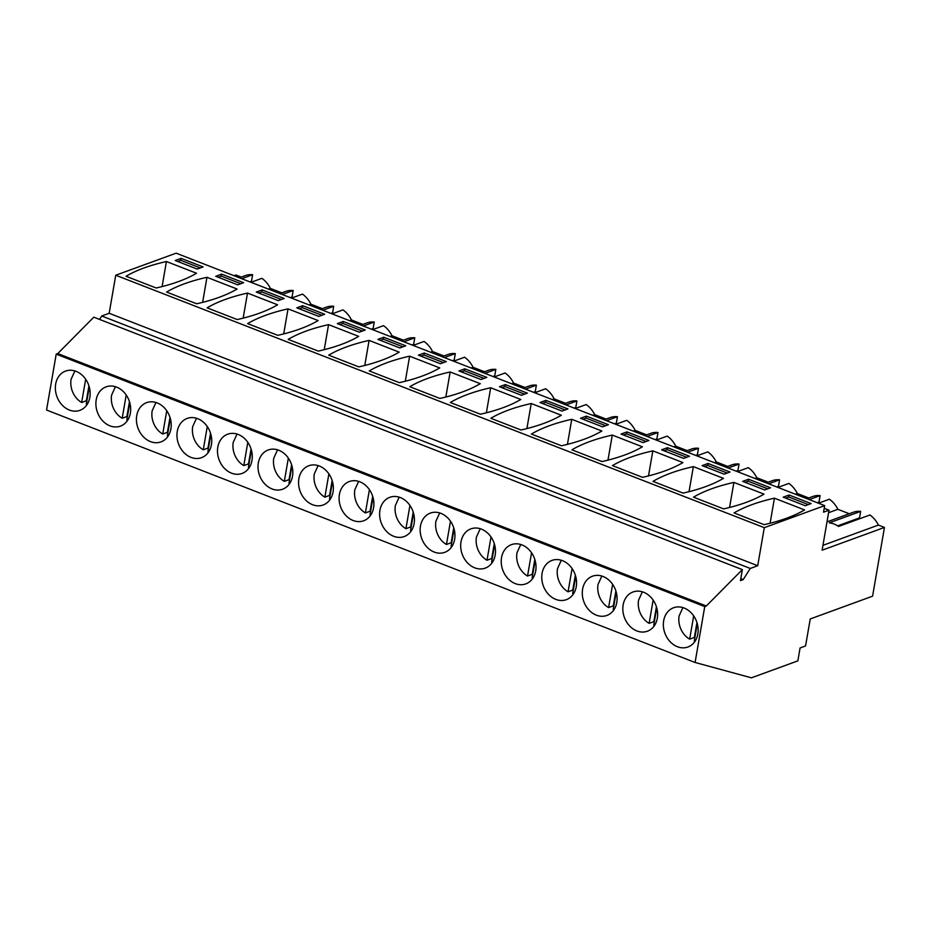 <?xml version="1.0" encoding="UTF-8"?>
<svg xmlns="http://www.w3.org/2000/svg" width="931" height="931" viewBox="0 0 931 931"><rect width="100%" height="100%" fill="white"/><g stroke="black" fill="none" stroke-linecap="round" stroke-linejoin="round"><path stroke-width="1.4" d="M740.785 578.698L743.194 579.641L740.448 580.641L742.356 569.621L93.81 317.18L57.769 353.559L56.209 354.129L46.55 410.036L695.085 662.476L751.422 677.826L797.855 660.87L800.078 647.964L805.571 645.951L810.238 618.952L872.58 596.177L884.45 527.435L878.41 525.072A23.834 19.26 69.9 0 0 869.915 514.994L838.552 526.446A23.834 19.26 69.9 0 0 829.288 522.838L860.651 511.387A23.834 19.26 69.9 0 0 853.401 512.236L827.007 521.884M824.203 508.303L829.021 510.176L823.539 512.178L824.668 505.614L176.134 253.174L115.747 275.227L109.171 313.281L101.723 316.005L99.57 319.414M241.28 277.077L235.915 274.994L233.984 275.692M250.986 282.314L261.902 278.322A23.834 19.26 69.9 0 1 270.397 288.412L281.814 292.858M279.882 293.556L285.922 291.356A23.834 19.26 69.9 0 1 293.172 290.495L292.055 296.977L290.309 297.617M291.519 298.095L302.435 294.103A23.834 19.26 69.9 0 1 310.931 304.193L322.347 308.638M320.415 309.336L326.455 307.137A23.834 19.26 69.9 0 1 333.705 306.276L332.588 312.758L330.842 313.398M332.053 313.863L342.969 309.883A23.834 19.26 69.9 0 1 351.464 319.973L362.881 324.407M360.949 325.117L366.989 322.906A23.834 19.26 69.9 0 1 374.239 322.056L373.122 328.538L371.376 329.178M372.586 329.644L383.514 325.652A23.834 19.26 69.9 0 1 391.998 335.742L403.414 340.187M401.482 340.897L407.522 338.686A23.834 19.26 69.9 0 1 414.772 337.825L413.655 344.319L411.909 344.947M413.12 345.424L424.047 341.433A23.834 19.26 69.9 0 1 432.531 351.522L443.947 355.968M442.016 356.666L448.055 354.467A23.834 19.26 69.9 0 1 455.306 353.605L454.188 360.088L452.443 360.728M453.653 361.205L464.581 357.213A23.834 19.26 69.9 0 1 473.064 367.303L484.481 371.748M482.549 372.447L488.589 370.247A23.834 19.26 69.9 0 1 495.839 369.386L494.722 375.868L492.976 376.508M494.186 376.974L505.114 372.994A23.834 19.26 69.9 0 1 513.598 383.083L525.014 387.517M523.082 388.227L529.122 386.016A23.834 19.26 69.9 0 1 536.384 385.166L535.255 391.648L533.51 392.288M534.72 392.754L545.647 388.762A23.834 19.26 69.9 0 1 554.131 398.852L565.548 403.298M563.616 404.007L569.656 401.796A23.834 19.26 69.9 0 1 576.917 400.935L575.789 407.429L574.043 408.057M575.253 408.534L586.181 404.543A23.834 19.26 69.9 0 1 594.676 414.632L606.081 419.078M604.149 419.776L610.201 417.577A23.834 19.26 69.9 0 1 617.451 416.716L616.322 423.209L614.576 423.838M615.787 424.315L626.714 420.323A23.834 19.26 69.9 0 1 635.21 430.413L646.614 434.858M644.683 435.557L650.734 433.357A23.834 19.26 69.9 0 1 657.984 432.496L656.855 438.978L655.121 439.618M656.32 440.084L667.248 436.104A23.834 19.26 69.9 0 1 675.743 446.193L687.148 450.627M685.216 451.337L691.268 449.126A23.834 19.26 69.9 0 1 698.518 448.276L697.389 454.759L695.655 455.399M696.853 455.864L707.781 451.872A23.834 19.26 69.9 0 1 716.276 461.962L727.681 466.408M725.761 467.118L731.801 464.906A23.834 19.26 69.9 0 1 739.051 464.045L737.922 470.539L736.188 471.167M737.399 471.645L748.315 467.653A23.834 19.26 69.9 0 1 756.81 477.743L768.215 482.188M766.294 482.886L772.334 480.687A23.834 19.26 69.9 0 1 779.584 479.826L778.456 486.319L776.722 486.948M777.932 487.425L788.848 483.433A23.834 19.26 69.9 0 1 797.343 493.523L808.748 497.969M806.828 498.667L812.868 496.467A23.834 19.26 69.9 0 1 820.118 495.606L818.989 502.088L817.255 502.728M818.465 503.194L829.381 499.214A23.834 19.26 69.9 0 1 837.877 509.304L849.281 513.737M837.667 525.852L859.522 517.869L860.651 511.387M855.566 519.312L855.403 520.289M239.348 277.787L245.388 275.576A23.834 19.26 69.9 0 1 252.638 274.715L251.521 281.209L249.776 281.837M56.209 354.129L704.744 606.581L695.085 662.476M76.098 371.353A20.901 16.886 -110.1 0 0 65.589 371.073A20.901 16.886 -110.1 0 0 55.464 390.252A20.901 16.886 -110.1 0 0 69.406 410.059A20.901 16.886 -110.1 0 0 79.926 410.338A20.901 16.886 -110.1 0 0 90.039 391.16A20.901 16.886 -110.1 0 0 76.098 371.353M515.285 583.621A20.901 16.886 -110.1 0 0 525.794 583.888A20.901 16.886 -110.1 0 0 535.919 564.71A20.901 16.886 -110.1 0 0 521.965 544.903A20.901 16.886 -110.1 0 0 511.456 544.635A20.901 16.886 -110.1 0 0 501.332 563.814A20.901 16.886 -110.1 0 0 515.285 583.621M555.819 599.389A20.901 16.886 -110.1 0 0 566.327 599.669A20.901 16.886 -110.1 0 0 576.452 580.49A20.901 16.886 -110.1 0 0 562.499 560.683A20.901 16.886 -110.1 0 0 551.99 560.404A20.901 16.886 -110.1 0 0 541.865 579.594A20.901 16.886 -110.1 0 0 555.819 599.389M272.073 488.95A20.901 16.886 -110.1 0 0 282.593 489.229A20.901 16.886 -110.1 0 0 292.706 470.039A20.901 16.886 -110.1 0 0 278.765 450.243A20.901 16.886 -110.1 0 0 268.256 449.964A20.901 16.886 -110.1 0 0 258.131 469.143A20.901 16.886 -110.1 0 0 272.073 488.95M197.698 418.682A20.901 16.886 -110.1 0 0 187.189 418.415A20.901 16.886 -110.1 0 0 177.065 437.593A20.901 16.886 -110.1 0 0 191.006 457.4A20.901 16.886 -110.1 0 0 201.527 457.668A20.901 16.886 -110.1 0 0 211.64 438.489A20.901 16.886 -110.1 0 0 197.698 418.682M238.231 434.463A20.901 16.886 -110.1 0 0 227.723 434.183A20.901 16.886 -110.1 0 0 217.598 453.374A20.901 16.886 -110.1 0 0 231.54 473.169A20.901 16.886 -110.1 0 0 242.06 473.448A20.901 16.886 -110.1 0 0 252.173 454.27A20.901 16.886 -110.1 0 0 238.231 434.463M109.939 425.839A20.901 16.886 -110.1 0 0 120.46 426.119A20.901 16.886 -110.1 0 0 130.573 406.928A20.901 16.886 -110.1 0 0 116.631 387.133A20.901 16.886 -110.1 0 0 106.122 386.854A20.901 16.886 -110.1 0 0 95.998 406.032A20.901 16.886 -110.1 0 0 109.939 425.839M157.164 402.902A20.901 16.886 -110.1 0 0 146.656 402.634A20.901 16.886 -110.1 0 0 136.531 421.813A20.901 16.886 -110.1 0 0 150.473 441.62A20.901 16.886 -110.1 0 0 160.993 441.888A20.901 16.886 -110.1 0 0 171.106 422.709A20.901 16.886 -110.1 0 0 157.164 402.902M400.365 497.573A20.901 16.886 -110.1 0 0 389.856 497.294A20.901 16.886 -110.1 0 0 379.732 516.484A20.901 16.886 -110.1 0 0 393.685 536.279A20.901 16.886 -110.1 0 0 404.194 536.559A20.901 16.886 -110.1 0 0 414.318 517.38A20.901 16.886 -110.1 0 0 400.365 497.573M359.832 481.793A20.901 16.886 -110.1 0 0 349.323 481.525A20.901 16.886 -110.1 0 0 339.198 500.703A20.901 16.886 -110.1 0 0 353.152 520.51A20.901 16.886 -110.1 0 0 363.66 520.778A20.901 16.886 -110.1 0 0 373.785 501.6A20.901 16.886 -110.1 0 0 359.832 481.793M319.298 466.012A20.901 16.886 -110.1 0 0 308.789 465.744A20.901 16.886 -110.1 0 0 298.665 484.923A20.901 16.886 -110.1 0 0 312.607 504.73A20.901 16.886 -110.1 0 0 323.127 504.998A20.901 16.886 -110.1 0 0 333.251 485.819A20.901 16.886 -110.1 0 0 319.298 466.012M440.898 513.353A20.901 16.886 -110.1 0 0 430.39 513.074A20.901 16.886 -110.1 0 0 420.265 532.253A20.901 16.886 -110.1 0 0 434.218 552.06A20.901 16.886 -110.1 0 0 444.727 552.339A20.901 16.886 -110.1 0 0 454.852 533.149A20.901 16.886 -110.1 0 0 440.898 513.353M643.565 592.232A20.901 16.886 -110.1 0 0 633.057 591.965A20.901 16.886 -110.1 0 0 622.932 611.143A20.901 16.886 -110.1 0 0 636.885 630.95A20.901 16.886 -110.1 0 0 647.394 631.218A20.901 16.886 -110.1 0 0 657.519 612.039A20.901 16.886 -110.1 0 0 643.565 592.232M603.032 576.464A20.901 16.886 -110.1 0 0 592.523 576.184A20.901 16.886 -110.1 0 0 582.399 595.363A20.901 16.886 -110.1 0 0 596.352 615.17A20.901 16.886 -110.1 0 0 606.861 615.449A20.901 16.886 -110.1 0 0 616.985 596.259A20.901 16.886 -110.1 0 0 603.032 576.464M481.432 529.122A20.901 16.886 -110.1 0 0 470.923 528.855A20.901 16.886 -110.1 0 0 460.798 548.033A20.901 16.886 -110.1 0 0 474.752 567.84A20.901 16.886 -110.1 0 0 485.26 568.108A20.901 16.886 -110.1 0 0 495.385 548.929A20.901 16.886 -110.1 0 0 481.432 529.122M677.419 646.731A20.901 16.886 -110.1 0 0 687.928 646.998A20.901 16.886 -110.1 0 0 698.052 627.82A20.901 16.886 -110.1 0 0 684.099 608.013A20.901 16.886 -110.1 0 0 673.59 607.745A20.901 16.886 -110.1 0 0 663.466 626.924A20.901 16.886 -110.1 0 0 677.419 646.731M57.769 353.559L706.315 606L704.744 606.581M742.356 569.621L706.315 606M101.723 316.005L750.27 568.445L743.194 579.641M109.171 313.281L757.718 565.722L750.27 568.445M115.747 275.227L764.293 527.668L757.718 565.722M824.668 505.614L764.293 527.668M166.428 261.53L196.534 273.249A236.276 80.648 9.8 0 1 156.152 287.993L126.046 276.274A236.276 80.648 9.8 0 1 166.428 261.53L162.099 286.573M181.079 258.353L175.203 260.505L197.209 269.071L203.086 266.918L181.079 258.353L180.742 260.319L177.646 261.46M561.486 445.774L531.38 434.055A236.276 80.648 9.8 0 1 571.762 419.299L601.868 431.018A236.276 80.648 9.8 0 1 561.486 445.774M586.414 416.134L580.537 418.275L602.543 426.84L608.42 424.699L586.414 416.134L586.076 418.1L582.981 419.229M520.953 429.994A236.276 80.648 9.8 0 0 561.335 415.249L531.229 403.519A236.276 80.648 9.8 0 0 490.846 418.275L520.953 429.994M545.88 400.353L540.003 402.506L562.01 411.071L567.887 408.918L545.88 400.353L545.543 402.32L565.105 409.931M642.553 477.324L612.447 465.605A236.276 80.648 9.8 0 1 652.829 450.86L682.935 462.579A236.276 80.648 9.8 0 1 642.553 477.324M667.492 447.683L689.487 456.248L683.61 458.401L661.604 449.836L667.492 447.683L667.143 449.661L664.047 450.79M612.295 435.08A236.276 80.648 9.8 0 0 571.913 449.824L602.02 461.555A236.276 80.648 9.8 0 0 642.402 446.799L612.295 435.08L607.966 460.135M626.947 431.914L621.07 434.055L643.077 442.621L648.954 440.479L626.947 431.914L626.61 433.881L646.172 441.492M302.68 305.694L324.686 314.259L318.809 316.4L296.803 307.835L302.68 305.694L302.342 307.661L299.247 308.789M277.752 335.323L247.646 323.604A236.276 80.648 9.8 0 1 288.028 308.859L318.134 320.578A236.276 80.648 9.8 0 1 277.752 335.323M343.213 321.463L337.336 323.616L359.343 332.181L365.22 330.028L343.213 321.463L342.876 323.429L339.78 324.57M318.286 351.103A236.276 80.648 9.8 0 0 358.668 336.359L328.562 324.64A236.276 80.648 9.8 0 0 288.179 339.384L318.286 351.103M221.613 274.133L243.619 282.698L237.742 284.851L215.736 276.286L221.613 274.133L221.275 276.1L218.18 277.229M206.961 277.298L237.068 289.029A236.276 80.648 9.8 0 1 196.685 303.774L166.579 292.055A236.276 80.648 9.8 0 1 206.961 277.298L202.632 302.354M262.146 289.913L256.269 292.055L278.276 300.62L284.153 298.479L262.146 289.913L261.809 291.88L281.371 299.491M247.495 293.079A236.276 80.648 9.8 0 0 207.113 307.835L237.219 319.554A236.276 80.648 9.8 0 0 277.601 304.798L247.495 293.079L243.166 318.134M464.813 368.804L458.936 370.945L480.943 379.511L486.82 377.369L464.813 368.804L464.476 370.771L461.38 371.9M450.162 371.969L480.268 383.688A236.276 80.648 9.8 0 1 439.886 398.445L409.78 386.714A236.276 80.648 9.8 0 1 450.162 371.969L445.833 397.025M505.347 384.573L499.47 386.726L521.476 395.291L527.353 393.138L505.347 384.573L505.009 386.551L524.572 394.162M490.695 387.75A236.276 80.648 9.8 0 0 450.313 402.495L480.419 414.214A236.276 80.648 9.8 0 0 520.801 399.469L490.695 387.75L486.366 412.794M383.747 337.243L377.87 339.396L399.876 347.961L405.753 345.808L383.747 337.243L383.409 339.21L380.314 340.339M358.819 366.884L328.713 355.165A236.276 80.648 9.8 0 1 369.095 340.409L399.201 352.139A236.276 80.648 9.8 0 1 358.819 366.884M424.28 353.024L418.403 355.165L440.41 363.73L446.286 361.589L424.28 353.024L423.942 354.99L420.847 356.119M409.628 356.189A236.276 80.648 9.8 0 0 369.246 370.945L399.352 382.664A236.276 80.648 9.8 0 0 439.735 367.908L409.628 356.189L405.299 381.245M723.62 508.885L693.514 497.166A236.276 80.648 9.8 0 1 733.896 482.409L764.002 494.128A236.276 80.648 9.8 0 1 723.62 508.885M748.559 479.244L770.554 487.809L764.677 489.95L742.67 481.385L748.559 479.244L748.21 481.211L745.114 482.339M693.362 466.629A236.276 80.648 9.8 0 0 652.98 481.385L683.086 493.104A236.276 80.648 9.8 0 0 723.468 478.359L693.362 466.629L689.033 491.684M708.025 463.463L702.137 465.616L724.143 474.182L730.02 472.029L708.025 463.463L707.676 465.43L727.239 473.053M774.429 498.19A236.276 80.648 9.8 0 0 734.047 512.934L764.153 524.665A236.276 80.648 9.8 0 0 804.547 509.909L774.429 498.19L770.1 523.245M789.092 495.024L783.204 497.166L805.21 505.731L811.087 503.59L789.092 495.024L788.743 496.991L785.648 498.12M829.021 510.176L822.108 550.198L884.45 527.435M268.465 289.122L270.397 288.412M309.011 304.891L310.931 304.193M282.256 294.487L293.172 290.495M349.544 320.671L351.464 319.973M322.789 310.267L333.705 306.276M390.077 336.452L391.998 335.742M363.323 326.036L374.239 322.056M430.611 352.232L432.531 351.522M403.856 341.817L414.772 337.825M471.144 368.001L473.064 367.303M444.39 357.597L455.306 353.605M511.678 383.781L513.598 383.083M484.923 373.378L495.839 369.386M552.211 399.562L554.131 398.852M525.456 389.146L536.384 385.166M592.744 415.342L594.676 414.632M565.99 404.927L576.917 400.935M633.278 431.111L635.21 430.413M606.523 420.707L617.451 416.716M673.811 446.892L675.743 446.193M647.057 436.488L657.984 432.496M714.345 462.672L716.276 461.962M687.59 452.257L698.518 448.276M754.878 478.453L756.81 477.743M728.123 468.037L739.051 464.045M795.411 494.221L797.343 493.523M768.657 483.817L779.584 479.826M828.59 512.69L837.877 509.304M809.19 499.598L820.118 495.606M822.957 545.333L878.41 525.072M241.723 278.706L252.638 274.715M200.305 267.942L180.742 260.319M567.433 444.355L571.762 419.299M605.639 425.711L586.076 418.1M526.899 428.574L531.229 403.519M542.447 403.449L545.543 402.32M648.5 475.904L652.829 450.86M686.706 457.272L667.143 449.661M623.514 435.01L626.61 433.881M321.905 315.272L302.342 307.661M283.699 333.915L288.028 308.859M362.438 331.052L342.876 323.429M324.232 349.684L328.562 324.64M240.838 283.711L221.275 276.1M258.713 293.009L261.809 291.88M484.039 378.382L464.476 370.771M501.914 387.68L505.009 386.551M402.972 346.821L383.409 339.21M364.766 365.464L369.095 340.409M443.505 362.601L423.942 354.99M729.567 507.465L733.896 482.409M767.772 488.822L748.21 481.211M704.581 466.559L707.676 465.43M808.306 504.602L788.743 496.991M85.675 379.208L81.66 402.483A19.539 15.78 69.9 0 1 71.093 379.266L74.899 370.934M87.142 404.438A19.539 15.78 69.9 0 1 86.292 404.287L89.271 386.993M86.851 401.028A19.539 15.78 69.9 0 1 86.362 400.761L81.66 402.483M88.934 385.853L86.362 400.761M126.209 394.988L122.194 418.263A19.539 15.78 69.9 0 1 111.627 395.035L115.432 386.714M127.675 420.218A19.539 15.78 69.9 0 1 126.825 420.067L129.816 402.774M127.384 416.809A19.539 15.78 69.9 0 1 126.895 416.541L122.194 418.263M129.467 401.633L126.895 416.541M166.742 410.769L162.727 434.032A19.539 15.78 69.9 0 1 152.16 410.815L155.966 402.495M168.208 435.999A19.539 15.78 69.9 0 1 167.359 435.836L170.35 418.554M167.917 432.589A19.539 15.78 69.9 0 1 167.429 432.321L162.727 434.032M170.001 417.414L167.429 432.321M207.276 426.549L203.261 449.813A19.539 15.78 69.9 0 1 192.694 426.596L196.499 418.263M208.742 451.779A19.539 15.78 69.9 0 1 207.892 451.616L210.883 434.335M208.451 448.37A19.539 15.78 69.9 0 1 207.962 448.102L203.261 449.813M210.534 433.194L207.962 448.102M247.809 442.318L243.794 465.593A19.539 15.78 69.9 0 1 233.227 442.376L237.033 434.044M249.275 467.548A19.539 15.78 69.9 0 1 248.426 467.397L251.417 450.104M248.984 464.138A19.539 15.78 69.9 0 1 248.496 463.871L243.794 465.593M251.067 448.963L248.496 463.871M288.342 458.099L284.327 481.374A19.539 15.78 69.9 0 1 273.772 458.145L277.566 449.824M289.809 483.329A19.539 15.78 69.9 0 1 288.959 483.177L291.95 465.884M289.518 479.919A19.539 15.78 69.9 0 1 289.029 479.651L284.327 481.374M291.612 464.744L289.029 479.651M328.876 473.879L324.861 497.142A19.539 15.78 69.9 0 1 314.306 473.926L318.099 465.605M330.342 499.109A19.539 15.78 69.9 0 1 329.493 498.946L332.483 481.664M330.051 495.699A19.539 15.78 69.9 0 1 329.562 495.432L324.861 497.142M332.146 480.524L329.562 495.432M369.409 489.659L365.394 512.923A19.539 15.78 69.9 0 1 354.839 489.706L358.633 481.374M370.875 514.89A19.539 15.78 69.9 0 1 370.026 514.727L373.017 497.445M370.585 511.48A19.539 15.78 69.9 0 1 370.096 511.212L365.394 512.923M372.679 496.304L370.096 511.212M409.943 505.428L405.928 528.703A19.539 15.78 69.9 0 1 395.372 505.486L399.166 497.154M411.409 530.658A19.539 15.78 69.9 0 1 410.559 530.507L413.55 513.214M411.118 527.249A19.539 15.78 69.9 0 1 410.629 526.981L405.928 528.703M413.213 512.073L410.629 526.981M450.476 521.209L446.461 544.484A19.539 15.78 69.9 0 1 435.906 521.255L439.7 512.934M451.942 546.439A19.539 15.78 69.9 0 1 451.093 546.288L454.084 528.994M451.651 543.029A19.539 15.78 69.9 0 1 451.163 542.761L446.461 544.484M453.746 527.854L451.163 542.761M491.021 536.989L486.994 560.253A19.539 15.78 69.9 0 1 476.439 537.036L480.233 528.715M492.476 562.219A19.539 15.78 69.9 0 1 491.626 562.056L494.617 544.775M492.185 558.809A19.539 15.78 69.9 0 1 491.696 558.542L486.994 560.253M494.28 543.634L491.696 558.542M531.554 552.77L527.528 576.033A19.539 15.78 69.9 0 1 516.973 552.816L520.766 544.484M533.009 578A19.539 15.78 69.9 0 1 532.16 577.837L535.15 560.555M532.718 574.59A19.539 15.78 69.9 0 1 532.229 574.322L527.528 576.033M534.813 559.415L532.229 574.322M572.088 568.538L568.061 591.813A19.539 15.78 69.9 0 1 557.506 568.597L561.3 560.264M573.543 593.769A19.539 15.78 69.9 0 1 572.693 593.617L575.684 576.324M573.263 590.359A19.539 15.78 69.9 0 1 572.763 590.091L568.061 591.813M575.346 575.183L572.763 590.091M612.621 584.319L608.595 607.594A19.539 15.78 69.9 0 1 598.039 584.377L601.833 576.045M614.076 609.549A19.539 15.78 69.9 0 1 613.226 609.398L616.217 592.104M613.797 606.139A19.539 15.78 69.9 0 1 613.296 605.872L608.595 607.594M615.88 590.964L613.296 605.872M653.155 600.099L649.128 623.363A19.539 15.78 69.9 0 1 638.573 600.146L642.367 591.825M654.609 625.329A19.539 15.78 69.9 0 1 653.76 625.167L656.751 607.885M654.33 621.92A19.539 15.78 69.9 0 1 653.841 621.652L649.128 623.363M656.413 606.744L653.841 621.652M693.688 615.88L689.662 639.143A19.539 15.78 69.9 0 1 679.106 615.926L682.9 607.594M695.143 641.11A19.539 15.78 69.9 0 1 694.293 640.947L697.284 623.665M694.863 637.7A19.539 15.78 69.9 0 1 694.375 637.432L689.662 639.143M696.947 622.525L694.375 637.432"/></g></svg>
